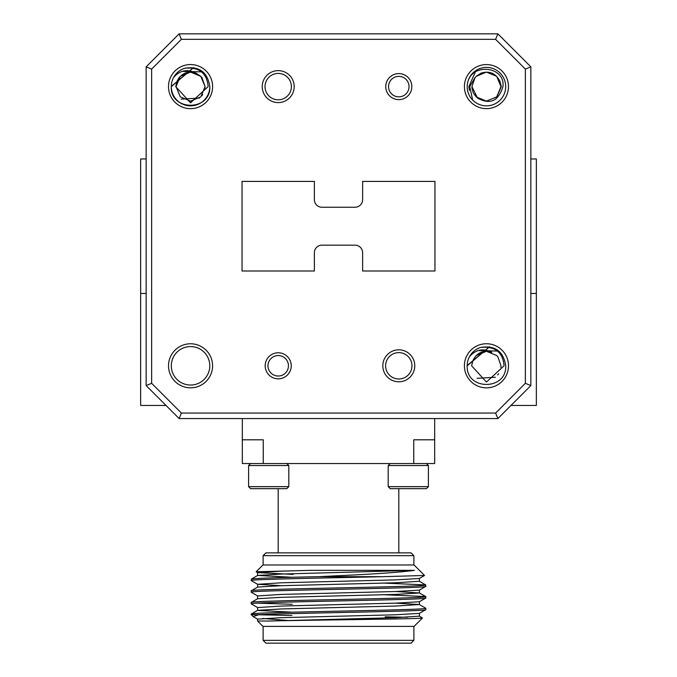 <?xml version="1.0" encoding="UTF-8"?>
<svg xmlns="http://www.w3.org/2000/svg" width="677" height="677" viewBox="0 0 677 677"><rect width="100%" height="100%" fill="white"/><g stroke="black" fill="none" stroke-linecap="round" stroke-linejoin="round"><path stroke-width="1.02" d="M413.884 555.665L263.116 555.665L265.909 552.872L411.091 552.872L413.884 555.665L413.884 564.973M263.116 555.665L263.116 564.973M414.053 564.973L262.947 564.973L256.151 571.777L310.76 570.339L414.51 570.339C401.3 572.217 375.963 574.003 338.5 575.695L318.842 576.677C276.538 577.515 254.01 578.344 251.252 579.165L251.311 580.646L257.641 584.302L281.285 582.787L395.715 579.876L419.359 578.488L424.538 575.467L414.053 564.973M318.842 576.677L383.038 576.677L424.538 575.467M384.477 583.109L425.689 584.92L425.689 586.46L419.359 590.124L395.715 591.512L281.285 594.414L257.641 595.938L251.311 592.273L251.252 590.801C245.861 588.863 431.139 586.925 425.748 584.987M292.523 582.457L292.946 582.465M384.477 594.744L425.689 596.555L425.689 598.096L419.359 601.751L395.715 603.139L281.285 606.05L257.641 607.574L251.311 603.909L251.252 602.437C245.861 600.499 431.139 598.553 425.748 596.615M257.531 603.139L292.261 604.299M395.715 603.139L419.359 604.527L425.748 608.251L425.689 609.723L419.359 613.387L395.715 614.775L281.285 617.678L257.582 619.133L257.582 621.037L269.209 621.037L257.582 621.037L262.947 626.403L414.053 626.403L422.465 617.983L419.359 616.163L395.715 617.678L269.209 621.037C304.286 620.022 424.386 619.04 422.465 617.991M414.51 570.339L281.285 574.062L257.641 575.442L251.252 579.165M383.038 576.677C328.362 577.997 248.366 579.275 251.252 580.578M425.689 584.92L419.359 581.264L395.715 582.787L281.285 585.69L257.641 587.077L251.252 590.801M425.748 586.4C431.139 588.338 245.861 590.276 251.252 592.214M395.715 591.512L419.418 592.959L395.715 594.414L281.285 597.326L257.641 598.713L251.252 602.437M425.748 598.028C431.139 599.966 245.861 601.912 251.252 603.85M425.748 608.251C431.139 610.189 245.861 612.126 251.252 614.064L251.252 614.699L258.842 614.699L253.096 616.544L257.582 619.133M419.359 604.527L395.715 606.05L281.285 608.953L257.641 610.341L251.252 614.064M425.748 609.664C431.021 611.339 291.008 613.023 258.842 614.699M262.871 618.465L287.048 620.42M253.096 616.544L251.252 614.699M407.444 617.255L385.137 616.832M291.905 615.469L258.335 614.775M413.884 626.403L413.884 640.357L411.091 643.15L265.909 643.15L263.116 640.357L413.884 640.357M263.116 626.403L263.116 640.357M398.804 552.872L398.804 488.659M278.196 552.872L278.196 488.659M288.808 465.548L248.603 465.548L248.603 486.653L288.808 486.653L288.808 465.548L286.794 463.533M288.808 486.653L286.794 488.659L250.608 488.659L248.603 486.653M428.397 465.548L388.192 465.548L388.192 486.653L428.397 486.653L428.397 465.548L426.392 463.533M428.397 486.653L426.392 488.659L390.206 488.659L388.192 486.653M388.556 86.614A10.231 10.231 0 0 0 398.787 96.845A10.231 10.231 0 0 0 409.026 86.614A10.231 10.231 0 0 0 398.787 76.374A10.231 10.231 0 0 0 388.556 86.614M411.819 86.614A13.024 13.024 0 0 1 398.787 99.637A13.024 13.024 0 0 1 385.763 86.614A13.024 13.024 0 0 1 398.787 73.581A13.024 13.024 0 0 1 411.819 86.614M267.974 365.8A10.231 10.231 0 0 0 278.213 376.031A10.231 10.231 0 0 0 288.444 365.8A10.231 10.231 0 0 0 278.213 355.569A10.231 10.231 0 0 0 267.974 365.8M291.237 365.8A13.024 13.024 0 0 1 278.213 378.824A13.024 13.024 0 0 1 265.181 365.8A13.024 13.024 0 0 1 278.213 352.776A13.024 13.024 0 0 1 291.237 365.8M480.602 347.445C495.115 345.16 503.485 351.278 505.711 365.8C506.904 390.654 465.996 390.654 467.189 365.8L467.189 365.783A19.261 19.261 0 0 1 469.533 356.584C475.956 349.434 483.378 348.012 491.79 352.302C483.386 349.797 477.107 352.514 472.952 360.46L471.607 365.8L486.45 382.031L504.06 365.8C502.808 352.142 494.989 346.023 480.602 347.445A19.261 19.261 0 0 0 469.533 356.584L469.982 355.797M469.457 90.396L468.839 86.614L475.381 71.88M474.323 78.634L476.185 76.349L486.45 72.092L496.715 76.349L500.963 86.614L496.715 96.87L486.45 101.127L476.185 96.87L473.782 93.688L476.185 96.87L486.45 101.127L496.715 96.87L500.963 86.614L496.715 76.349L486.45 72.092L476.185 76.349L474.323 78.634L476.185 76.349L486.45 72.092L496.715 76.349L500.963 86.614L496.715 96.87L486.45 101.127L476.185 96.87L473.782 93.688L476.185 96.87L486.45 101.127L496.715 96.87L500.963 86.614L496.715 76.349L486.45 72.092L476.185 76.349L474.323 78.634L476.185 76.349L486.45 72.092L496.715 76.349L500.963 86.614L496.715 96.87L486.45 101.127L476.185 96.87L473.782 93.688L476.185 96.87L486.45 101.127L496.715 96.87L500.963 86.614L496.715 76.349L486.45 72.092L476.185 76.349L474.323 78.634L476.185 76.349L481.11 73.116C489.513 70.611 495.792 73.328 499.948 81.265L501.293 86.614L495.852 99.13M184.703 68.259C199.216 65.965 207.585 72.084 209.811 86.614C211.004 111.46 170.096 111.46 171.289 86.614A19.261 19.261 0 0 1 173.634 77.39C180.057 70.239 187.478 68.817 195.89 73.116C187.487 70.611 181.208 73.328 177.052 81.265L175.707 86.614L190.55 102.836L208.161 86.614C206.908 72.955 199.089 66.837 184.703 68.259A19.261 19.261 0 0 0 173.634 77.39L174.082 76.611M464.397 365.8A22.053 22.053 0 0 1 486.45 343.747A22.053 22.053 0 0 1 508.503 365.8A22.053 22.053 0 0 1 486.45 387.862A22.053 22.053 0 0 1 464.397 365.8M382.81 365.8A15.986 15.986 0 0 1 398.787 349.823A15.986 15.986 0 0 1 414.773 365.8A15.986 15.986 0 0 1 398.787 381.786A15.986 15.986 0 0 1 382.81 365.8M411.98 365.8A13.193 13.193 0 0 0 398.787 352.615A13.193 13.193 0 0 0 385.602 365.8A13.193 13.193 0 0 0 398.787 378.993A13.193 13.193 0 0 0 411.98 365.8M168.522 365.8A22.028 22.028 0 0 1 190.55 343.772A22.028 22.028 0 0 1 212.578 365.8A22.028 22.028 0 0 1 190.55 387.828A22.028 22.028 0 0 1 168.522 365.8M209.785 365.8A19.235 19.235 0 0 0 190.55 346.565A19.235 19.235 0 0 0 171.315 365.8A19.235 19.235 0 0 0 190.55 385.035A19.235 19.235 0 0 0 209.785 365.8M168.497 86.614A22.053 22.053 0 0 1 190.55 64.552A22.053 22.053 0 0 1 212.603 86.614A22.053 22.053 0 0 1 190.55 108.667A22.053 22.053 0 0 1 168.497 86.614M262.227 86.614A15.986 15.986 0 0 1 278.213 70.628A15.986 15.986 0 0 1 294.19 86.614A15.986 15.986 0 0 1 278.213 102.591A15.986 15.986 0 0 1 262.227 86.614M291.398 86.614A13.193 13.193 0 0 0 278.213 73.421A13.193 13.193 0 0 0 265.02 86.614A13.193 13.193 0 0 0 278.213 99.798A13.193 13.193 0 0 0 291.398 86.614M467.189 365.521L489.479 346.776M467.189 365.8L489.547 346.785L467.189 365.8M478.021 350.559L497.519 351.067M476.185 355.535L486.45 351.287L496.715 355.535L497.9 356.889L500.963 365.8L500.887 367.306M498.619 373.712L497.739 374.923M495.369 377.258L477.048 378.325M472.656 100.018L469.753 86.614L475 77.694L471.937 86.614L477.53 98.063C490.013 104.986 498.475 101.169 502.926 86.614C505.727 65.271 467.807 61.861 467.198 86.614A19.235 19.235 0 0 0 486.45 105.849A19.235 19.235 0 0 0 505.685 86.614A19.235 19.235 0 0 0 486.45 67.378A19.235 19.235 0 0 0 467.215 86.614M464.422 86.614A22.028 22.028 0 0 1 486.45 64.586A22.028 22.028 0 0 1 508.478 86.614A22.028 22.028 0 0 1 486.45 108.642A22.028 22.028 0 0 1 464.422 86.614M171.289 86.614L193.656 67.598L171.289 86.546M171.289 86.436L193.58 67.582M182.13 71.364L201.619 71.88M196.102 73.201L200.815 76.349L205.063 86.614L200.815 96.87L190.55 101.127L180.285 96.87L176.037 86.614L180.285 76.349L190.55 72.092L200.815 76.349L202 77.694L205.063 86.614L204.987 88.112M202.719 94.518L201.839 95.728M199.47 98.063L181.148 99.13M173.744 77.263A19.235 19.235 0 0 1 185.312 68.106M530.853 293.454L536.353 293.454L536.353 158.96L530.853 158.96M536.353 293.454L536.353 405.464L510.983 405.464M166.017 405.464L140.647 405.464L140.647 293.454L146.147 293.454M146.147 158.96L140.647 158.96L140.647 293.454M209.785 86.614A19.235 19.235 0 0 1 190.55 105.849A19.235 19.235 0 0 1 171.315 86.614M530.853 66.828L530.853 385.585L525.36 383.309L525.36 69.105L495.606 39.342L181.394 39.342L151.64 69.105L146.147 66.828L179.117 33.85L497.883 33.85L530.853 66.828L525.36 69.105M530.853 385.585L497.883 418.564L179.117 418.564L146.147 385.585L146.147 66.828M151.64 69.105L151.64 383.309L146.147 385.585M179.117 33.85L181.394 39.342M497.883 33.85L495.606 39.342M321.956 245.167L355.044 245.167A7.582 7.582 0 0 1 362.627 252.749L362.627 270.995L434.956 270.995L434.956 181.411L362.627 181.411L362.627 199.664A7.582 7.582 0 0 1 355.044 207.247L321.956 207.247A7.582 7.582 0 0 1 314.373 199.664L314.373 181.411L242.044 181.411L242.044 270.995L314.373 270.995L314.373 252.749A7.582 7.582 0 0 1 321.956 245.167M151.64 383.309L181.394 413.063L495.606 413.063L525.36 383.309M495.606 413.063L497.883 418.564M181.394 413.063L179.117 418.564M177.052 81.265L178.626 78.337M178.677 78.261L180.285 76.349L190.55 72.092L200.815 76.349L205.063 86.614L200.815 96.87L190.55 101.127L180.285 96.87L176.037 86.614L180.285 76.349L190.55 72.092L200.815 76.349L205.063 86.614L200.815 96.87L190.55 101.127L180.285 96.87L176.037 86.614L180.285 76.349L190.55 72.092L200.815 76.349L205.063 86.614L200.815 96.87L190.55 101.127L180.285 96.87L176.037 86.614L180.285 76.349L190.55 72.092L200.815 76.349L205.063 86.614L200.815 96.87L190.55 101.127L180.285 96.87L176.037 86.614L180.285 76.349L190.55 72.092L200.815 76.349L205.063 86.614L200.815 96.87L190.55 101.127L180.285 96.87M474.306 78.659L473.028 81.096M471.937 86.614L472.055 88.467M472.064 88.543L473.121 92.351M473.164 92.461L473.722 93.587M473.782 93.688L477.53 98.063M434.956 181.411L434.956 270.995M242.044 270.995L242.044 181.411M413.74 439.805L434.676 439.805L434.676 463.533L413.74 463.533L413.74 439.805M242.324 439.805L263.26 439.805L263.26 463.533L242.324 463.533L242.324 418.564M257.641 575.442L292.523 577.295M257.641 587.077L257.582 584.234M257.582 607.506L257.582 610.409L292.007 612.177M281.285 585.69L257.641 584.302M293.2 574.409L257.582 572.607L281.285 571.151L310.76 570.339M413.74 463.533L263.26 463.533M434.676 439.805L434.676 418.564M390.206 463.533L388.192 465.548M250.608 463.533L248.603 465.548M257.582 575.509L257.582 572.607M419.418 581.331L419.418 578.42M419.418 592.959L419.418 590.056M257.582 598.781L257.582 595.87M419.418 604.595L419.418 601.684M419.418 616.231L419.418 613.32M419.359 592.891L425.689 596.555M257.641 572.674L256.168 571.82"/></g></svg>
